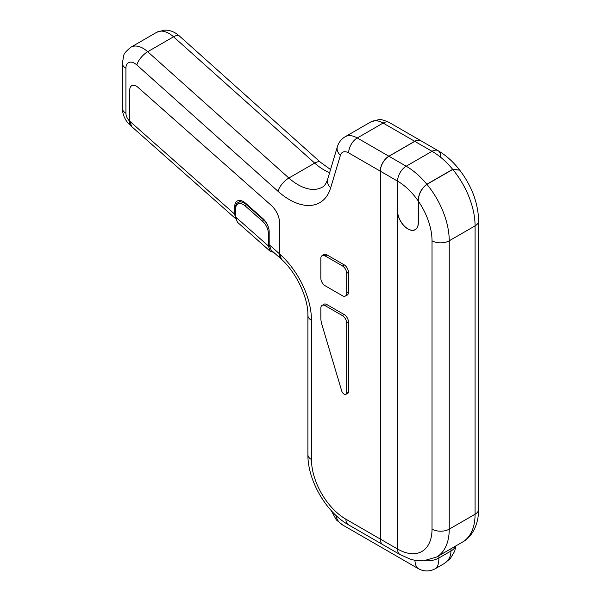 <?xml version="1.0" encoding="UTF-8"?>
<svg xmlns="http://www.w3.org/2000/svg" width="601" height="601" viewBox="0 0 601 601"><rect width="100%" height="100%" fill="white"/><g stroke="black" fill="none" stroke-linecap="round" stroke-linejoin="round"><path stroke-width="0.9" d="M131.657 126.586L129.681 121.552L129.756 90.007A9.353 5.401 -120 0 1 131.694 85.725A9.353 5.401 -120 0 1 138.08 87.438L271.194 205.317L138.08 87.438A9.353 5.401 -120 0 0 131.694 85.725A9.353 5.401 -120 0 0 129.756 90.007L129.756 121.229L131.702 126.623L235.434 218.486M279.6 253.93L281.486 259.301C296.729 273.072 308.305 298.321 307.9 315.36A12.178 7.032 0 0 0 311.468 320.333A60.889 35.158 -120 0 0 279.6 253.93L279.518 222.633A15.851 9.15 -120 0 0 271.194 205.317A15.851 9.15 -120 0 1 279.518 222.633L279.518 253.855L269.18 244.705L271.126 250.091L280.051 257.994A12.178 4.981 -48.5 0 1 279.518 253.855L281.396 259.226M269.18 244.705L269.18 231.753A12.178 7.032 -120 0 0 262.787 218.456L245.569 203.206A12.178 7.032 -120 0 0 237.26 200.989A12.178 7.032 -120 0 0 234.736 206.564L234.736 214.196L235.291 217.509M271.269 250.219L272.388 251.218M237.418 222.235L235.6 216.953L235.6 209.05A10.961 6.326 -120 0 1 245.343 206.03L262.569 221.281A10.961 6.326 -120 0 1 268.316 233.248L268.316 245.929L235.6 216.953A1.217 0.706 0 0 1 235.239 216.45L237.425 222.235M270.307 251.346L268.316 245.929A1.217 0.706 180 0 0 269.271 246.132M418.243 201.012A48.711 28.127 -120 0 0 397.577 181.126L397.577 210.959A14.612 8.437 -120 0 0 403.955 225.66A14.612 8.437 -120 0 0 415.216 229.582A14.612 8.437 -120 0 0 418.243 222.888L418.243 201.012C418.379 194.168 421.248 188.579 426.853 184.244L452.688 169.332L459.652 170.045C453.252 161.812 446.07 155.358 438.106 150.693A12.178 7.032 -60 0 1 440.631 156.268M426.853 184.244A60.889 35.158 -120 0 0 406.186 166.214A12.178 7.032 -60 0 0 397.577 181.126A12.178 7.032 -60 0 1 406.186 166.214L432.021 151.294L406.186 166.214L388.967 156.268L414.795 141.355A12.178 7.032 -60 0 1 420.888 140.754L438.106 150.693A12.178 7.032 -60 0 0 432.021 151.294A12.178 7.032 -60 0 1 438.106 150.693M331.279 510.647L336.312 519.888L342.638 524.966C338.956 522.78 336.695 519.557 335.854 515.305M342.638 524.966L418.326 568.666C416.373 567.457 415.216 564.647 414.878 560.23M418.326 568.666C424.013 571.701 429.7 571.701 435.379 568.666L435.379 568.666C437.678 567.201 438.858 563.64 438.91 557.976L438.91 555.7M455.874 545.903L454.709 551.222L450.224 558.667L443.906 563.746C448.504 560.958 450.855 556.714 450.968 551.019L450.968 548.743M342.375 265.882L325.156 255.936A6.093 3.516 -120 0 0 322.106 255.635A6.093 3.516 -120 0 0 320.844 258.422L320.844 278.316A6.093 3.516 -120 0 0 325.156 285.768L342.375 295.715A6.093 3.516 -120 0 0 345.417 296.015A6.093 3.516 -120 0 0 346.679 293.228L346.679 273.342A6.093 3.516 -120 0 0 342.375 265.882L344.185 264.838M325.156 305.654L342.375 315.6A6.093 3.516 60 0 1 346.679 323.06L346.679 392.663A3.651 2.111 60 0 1 345.921 394.331A3.651 2.111 60 0 1 341.714 390.935L321.843 324.397A18.27 10.548 60 0 1 320.844 318.087L320.844 308.14A6.093 3.516 60 0 1 322.106 305.353A6.093 3.516 60 0 1 325.156 305.654L326.959 304.609M420.843 140.724A12.178 7.032 -60 0 0 420.805 140.702A12.178 7.032 -60 0 0 414.713 141.303L388.877 156.222A12.178 7.032 -60 0 0 380.268 171.135L380.268 539.037A12.178 7.032 -60 0 0 382.792 544.611L348.43 524.778A12.178 7.032 -60 0 1 345.913 519.196L380.268 539.037M346.529 295.376A6.213 3.583 -120 0 0 347.205 295.129A6.213 3.583 -120 0 0 348.49 292.281L348.49 272.396A6.213 3.583 -120 0 0 344.095 264.786L326.876 254.847A6.213 3.583 -120 0 0 323.766 254.539A6.213 3.583 -120 0 0 323.218 254.997M347.168 393.61A3.779 2.179 -120 0 0 347.709 393.445A3.779 2.179 -120 0 0 348.49 391.717L348.49 322.113A6.213 3.583 -120 0 0 344.095 314.503L326.876 304.564A6.213 3.583 -120 0 0 323.766 304.256A6.213 3.583 -120 0 0 323.218 304.715M401.025 554.993A12.178 7.032 -60 0 1 400.101 554.603L382.875 544.664A12.178 7.032 -60 0 1 380.358 539.089L397.577 549.029A48.711 28.127 -120 0 0 432.021 529.143L432.021 240.783A48.711 28.127 -120 0 0 418.326 201.14L418.326 222.941A14.732 8.504 -120 0 1 415.276 229.687A14.732 8.504 -120 0 1 404.548 226.374A14.732 8.504 -120 0 1 397.577 212.499L397.577 549.029L397.577 181.126L380.358 171.187L380.358 539.089M380.358 171.187A12.178 7.032 -60 0 1 388.967 156.268M400.101 554.603A12.178 7.032 -60 0 1 397.577 549.029A12.178 7.032 -60 0 0 400.101 554.603L410.303 559.133A58.455 33.746 -120 0 0 414.795 560.222L423.457 560.868L436.634 557.014A60.889 35.158 -120 0 0 449.24 529.143L449.24 240.783L475.075 225.871A12.178 7.032 0 0 0 478.644 220.898L478.644 509.257C478.591 525.717 471.409 537.347 462.462 542.102A60.889 35.158 -120 0 0 475.075 514.231L475.075 225.871A60.889 35.158 -120 0 0 452.771 169.437L459.742 170.158C471.86 186.22 478.163 203.13 478.644 220.898M418.326 201.14C418.461 194.296 421.331 188.699 426.943 184.349L452.771 169.437M235.539 206.098L234.736 206.564M234.736 214.196L129.756 121.229M246.928 204.415L246.433 204.701A12.178 7.032 -120 0 0 238.116 202.477L241.241 200.674M245.343 206.03A1.217 0.496 131.5 0 1 246.433 204.701L263.651 219.951A1.217 0.496 131.5 0 0 262.569 221.281M264.064 219.711L263.651 219.951A12.178 7.032 -120 0 1 267.077 224.023M235.239 216.45L235.239 208.547A1.217 0.706 0 0 0 235.6 209.05M269.18 233.451A1.217 0.706 180 0 1 268.316 233.248M452.688 169.332A60.889 35.158 -120 0 0 432.021 151.294L414.795 141.355M424.704 560.786A17.046 9.841 0 0 0 438.91 557.976L450.968 551.019A17.046 9.841 0 0 0 455.603 546.069M325.156 255.936L326.959 254.899M346.679 293.228L348.49 292.184M346.679 273.342L348.49 272.298M346.679 392.663L348.49 391.619M346.679 323.06L348.49 322.016M342.375 315.6L344.185 314.556M380.268 171.135L348.67 152.894A12.178 7.032 -120 0 0 340.414 155.261L330.685 187.797A12.178 8.73 -163.4 0 1 327.628 179.338L337.356 146.802A12.178 8.73 -163.4 0 0 340.414 155.261M125.925 68.251L125.925 113.251A12.178 7.032 0 0 1 122.356 108.285L122.356 63.285A12.178 7.032 0 0 0 125.925 68.251A12.178 7.032 -120 0 1 136.818 64.953L277.97 191.261A60.889 35.158 -120 0 0 330.685 187.797M125.925 113.251A7.31 4.222 -120 0 0 129.673 121.154M311.468 320.333L311.468 459.54A48.711 28.127 -120 0 0 345.913 519.196M131.611 126.548L130.297 125.376A12.178 4.981 -48.5 0 1 129.681 121.552M388.877 156.222L357.287 137.975L383.115 123.062A24.356 14.063 -120 0 0 370.937 121.86L345.109 136.773C341.225 139.131 338.641 142.475 337.356 146.802M414.713 141.303L383.115 123.062A12.178 7.032 -60 0 1 389.208 122.461C383.874 120.065 380.365 119.133 378.668 119.667L370.937 121.86M348.67 152.894A12.178 7.032 -60 0 1 357.287 137.975A24.356 14.063 -120 0 0 345.109 136.773M277.97 191.261A12.178 4.913 -48.2 0 1 288.863 178.024L314.699 163.104A48.711 28.127 -120 0 0 329.649 172.592M136.818 64.953A12.178 4.913 -48.2 0 1 147.711 51.716L288.863 178.024A48.711 28.127 -120 0 0 322.346 187.129C324.172 186.513 325.937 183.914 327.628 179.338M130.965 47.163A24.356 14.063 -120 0 1 147.711 51.716L173.546 36.804A24.356 14.063 -120 0 0 156.801 32.244L130.965 47.163C126.105 51.108 123.671 54.007 123.671 55.863L122.356 63.285M330.55 169.557L320.536 162.3A12.178 4.913 -48.2 0 0 314.699 163.104L173.546 36.804A12.178 4.913 -48.2 0 1 179.383 35.992C176.168 33.07 172.517 31.192 168.43 30.35L164.704 30.05L156.801 32.244M348.43 524.778C326.005 512.15 307.622 480.304 307.9 454.566A12.178 7.032 0 0 0 311.468 459.54M432.021 529.143A12.178 7.032 0 0 0 449.24 529.143L475.075 514.231A12.178 7.032 0 0 0 478.644 509.257M432.021 240.783A12.178 7.032 0 0 0 449.24 240.783A60.889 35.158 -120 0 0 426.943 184.349M281.403 259.226L280.051 257.994M270.119 251.195L237.403 222.212M235.239 208.547C235.284 205.64 236.246 203.619 238.116 202.477M270.149 251.21L273.786 252.45M416.162 229.034L415.216 229.582M435.379 568.666L443.906 563.746M322.106 255.635L324.442 254.291M345.417 296.015L347.754 294.67M345.921 394.331L348.122 393.062M322.106 305.353L324.442 304.008M307.9 454.566L307.9 315.36M122.356 108.285C122.604 115.016 125.256 120.711 130.297 125.376M420.805 140.702L389.208 122.461M320.536 162.3L179.383 35.992M436.634 557.014L462.462 542.102"/></g></svg>
